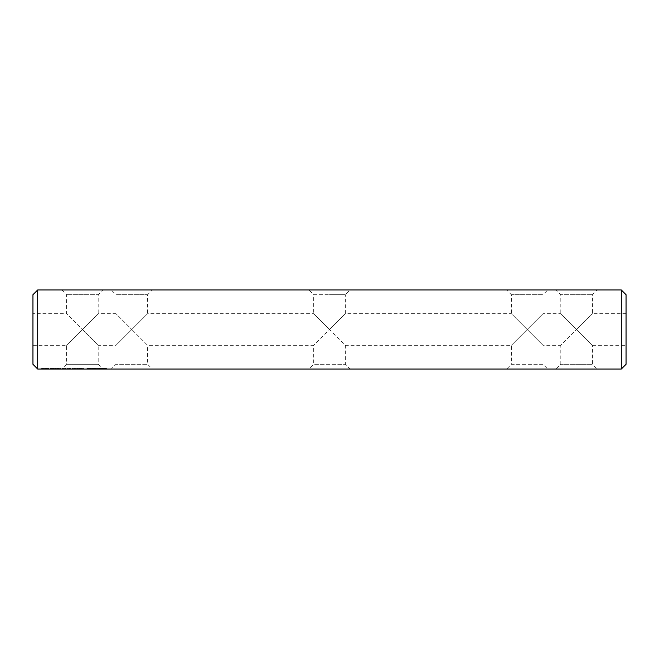 <?xml version="1.0" encoding="UTF-8"?>
<svg xmlns="http://www.w3.org/2000/svg" width="659" height="659" viewBox="0 0 659 659"><rect width="100%" height="100%" fill="white"/><g stroke="black" fill="none" stroke-linecap="round" stroke-linejoin="round"><path stroke-width="0.49" stroke-dasharray="3.29 2.47" d="M37.695 369.04L32.95 364.295L32.95 294.705L37.695 289.96L37.695 369.04L621.305 369.04L626.05 364.295L626.05 294.705L621.305 289.96L37.695 289.96M32.95 345.316L32.95 313.684L32.95 345.316L66.559 345.316L66.559 364.295L98.191 364.295L66.559 364.295L61.814 369.04L102.936 369.04L98.191 364.295L98.191 345.316L82.375 329.5L66.559 345.316L82.375 329.5L66.559 313.684L98.191 345.316L115.984 345.316L131.8 329.5L115.984 345.316L115.984 364.295L147.616 364.295L115.984 364.295L111.239 369.04L152.361 369.04L147.616 364.295L147.616 345.316L131.8 329.5L147.616 345.316L313.684 345.316L313.684 364.295L308.939 369.04L350.061 369.04L345.316 364.295L313.684 364.295L345.316 364.295L345.316 345.316L329.5 329.5L313.684 345.316L329.5 329.5L345.316 345.316L511.384 345.316L511.384 364.295L543.016 364.295L547.761 369.04L506.639 369.04L511.384 364.295L543.016 364.295L543.016 345.316L527.2 329.5L511.384 345.316L527.2 329.5L543.016 345.316L560.809 345.316L576.625 329.5L560.809 345.316L560.809 364.295L556.064 369.04L597.186 369.04L592.441 364.295L560.809 364.295L592.441 364.295L592.441 345.316L576.625 329.5L592.441 345.316L626.05 345.316L626.05 313.684L626.05 345.316M106.387 368.249L106.387 369.04L105.176 369.04L106.214 369.04L106.387 368.249L105.399 368.249L106.47 368.249L105.127 368.249L106.214 368.249M105.127 369.04L105.127 368.249L105.127 369.04L106.115 369.04L106.115 368.249M106.148 368.249L106.148 369.04L105.399 369.04L106.47 369.04L106.47 368.249L106.47 369.04M103.545 369.04L103.545 368.249L103.545 369.04L103.545 368.249L103.545 369.04L104.616 369.04L104.616 368.249L103.545 368.249L104.616 368.249L104.616 369.04M102.829 369.04L101.618 369.04L102.829 369.04L102.829 368.249L102.31 368.249L102.829 368.249L102.829 369.04M101.091 369.04L99.88 369.04L101.091 369.04L101.091 368.249L100.572 368.249L101.091 368.249L101.091 369.04M99.493 369.04L98.661 369.04L99.493 369.04L99.493 368.249L98.661 368.249L99.493 368.249L99.493 369.04M98.661 369.04L96.972 369.04L98.661 369.04L98.661 368.249L96.972 368.249L98.661 368.249L98.661 369.04M96.898 369.04L95.629 369.04L96.898 369.04L96.898 368.249L95.629 368.249L96.898 368.249L96.898 369.04M95.094 369.04L93.677 369.04L95.127 369.04L93.957 369.04L95.094 369.04L95.102 368.249L93.957 368.249L95.094 368.249L95.094 369.04M93.314 369.04L92.482 369.04L93.314 369.04L93.314 368.249L92.482 368.249L93.314 368.249L93.314 369.04M92.021 369.04L90.505 369.04L92.021 369.04L92.021 368.249L90.505 368.249L92.021 368.249L92.021 369.04M90.094 369.04L88.858 369.04L90.094 369.04L90.159 368.249L88.858 368.249L90.094 368.249M88.322 369.04L86.906 369.04L88.355 369.04L87.194 369.04L88.322 369.04L88.322 368.249M75.983 369.04L76.263 368.249L75.703 368.249L75.983 369.04M81.798 369.04L83.223 369.04L81.568 369.04L82.976 369.04L81.807 369.04L81.568 368.249L83.454 368.249L81.798 368.249L81.798 369.04M83.454 369.04L83.454 368.249L83.454 369.04M79.681 369.04L79.434 368.249L81.329 368.249L79.681 368.249L79.681 369.04M80.546 369.04L81.329 369.04L80.546 369.04L80.546 368.249M78.767 369.04L77.35 369.04L78.767 369.04L78.767 368.249L77.111 368.249L79.006 368.249L78.767 369.04M77.111 369.04L77.111 368.249L77.111 369.04M74.64 369.04L72.235 369.04L74.895 369.04L72.49 369.04L74.895 369.04L74.64 368.249L72.004 368.249L74.895 368.249L72.49 368.249L74.895 368.249L74.64 369.04M74.162 369.04L72.49 369.04L74.409 369.04L74.162 368.249L74.162 369.04M72.004 369.04L72.004 368.249L72.004 369.04M70.727 369.04L70.488 368.249L70.966 368.249L70.727 369.04M69.483 369.04L67.078 369.04L69.73 369.04L69.483 368.249L66.839 368.249L69.73 368.249L69.483 369.04M68.997 369.04L67.325 369.04L69.253 369.04L68.997 368.249L68.997 369.04M66.839 369.04L66.839 368.249L66.839 369.04M65.406 369.04L63.89 369.04L65.612 369.04L65.406 368.249L63.89 368.249L65.406 368.249M65.851 369.04L65.851 368.249L65.851 369.04M63.676 369.04L63.89 368.249L61.938 368.249L63.89 368.249L63.89 369.04L62.391 369.04L63.676 369.04L63.676 368.249M62.177 369.04L62.185 368.249L62.177 369.04M61.065 369.04L61.065 368.249L60.817 369.04L60.817 368.249L58.659 368.249L61.065 368.249L60.817 369.04L58.659 369.04L60.817 369.04L60.817 368.249L58.412 368.249L58.412 369.04L58.412 368.249L61.065 368.249L61.065 369.04L58.181 369.04L58.181 368.249L58.181 369.04M57.539 368.249L57.539 369.04L54.178 369.04L54.178 368.249L57.539 368.249L54.178 368.249M53.766 369.04L53.766 368.249L53.766 369.04L50.562 369.04L50.562 368.249L53.766 368.249L50.562 368.249L50.562 369.04M51.797 369.04L53.288 369.04L51.797 369.04L51.797 368.249M48.708 368.249L48.708 369.04L43.074 369.04L44.079 369.04L43.395 369.04L43.395 368.249L40.866 368.249L48.708 368.249L42.851 368.249L44.038 368.249L43.42 368.249L43.395 369.04L43.42 368.249L43.42 369.04L43 368.249L43.074 369.04L40.866 369.04L40.866 368.249M46.723 369.04L44.062 369.04L46.723 369.04L46.723 368.249M621.305 289.96L621.305 369.04M105.399 369.04L105.399 368.249L105.407 369.04M105.424 368.249L105.424 369.04M105.176 369.04L105.185 368.249M104.213 369.04L104.213 368.249L104.213 369.04M104.007 369.04L104.007 368.249M102.993 369.04L102.993 368.249M101.783 368.249L102.31 368.249L101.618 368.249L101.783 369.04L101.783 368.249M101.618 369.04L101.618 368.249M101.255 369.04L101.255 368.249M100.053 368.249L100.572 368.249L99.88 368.249L100.053 369.04L100.044 368.249M99.88 369.04L99.88 368.249M96.972 369.04L96.972 368.249L96.972 369.04M97.68 369.04L97.68 368.249L97.68 369.04M97.944 369.04L97.944 368.249L97.944 369.04M95.629 369.04L95.629 368.249L95.629 369.04M95.893 369.04L95.893 368.249L96.758 368.249L95.893 368.249L95.893 369.04M96.758 369.04L96.758 368.249L96.758 369.04M95.201 369.04L95.201 368.249M94.245 369.04L94.245 368.249M93.957 369.04L93.957 368.249M95.127 369.04L95.127 368.249L94.41 368.249L95.127 368.249L95.127 369.04L95.151 368.249M93.899 368.249L94.435 368.249L93.685 368.249L93.899 369.04M93.685 369.04L93.685 368.249L94.41 368.249L93.677 368.249L93.693 369.04M94.929 369.04L94.929 368.249M93.677 369.04L93.677 368.249L93.677 369.04M92.482 369.04L92.482 368.249L92.482 369.04M91.774 369.04L91.774 368.249L91.774 369.04M90.917 369.04L90.917 368.249M90.505 369.04L90.505 368.249L90.505 369.04M90.753 369.04L90.753 368.249L90.753 369.04M91.692 369.04L91.692 368.249M90.159 369.04L90.159 368.249M88.858 369.04L88.858 368.249L88.858 369.04M89.122 369.04L89.122 368.249L89.855 368.249L89.122 368.249L89.122 369.04L89.122 368.249L89.122 369.04L89.855 369.04L89.888 368.249L89.855 369.04L89.122 369.04M88.438 369.04L88.438 368.249M87.721 368.249L87.194 368.249L87.721 368.249L87.721 369.04M87.482 369.04L87.482 368.249M87.194 369.04L87.194 368.249M88.034 368.249L86.914 368.249L88.026 368.249L88.034 369.04L88.026 368.249M88.339 369.04L88.355 368.249M86.914 369.04L86.914 368.249L87.639 368.249L86.906 368.249L86.906 369.04M88.158 369.04L88.158 368.249M76.263 369.04L76.386 368.249L76.263 369.04M75.703 369.04L75.579 368.249L75.703 369.04M75.579 369.04L75.579 368.249M76.386 369.04L76.386 368.249M81.568 369.04L81.568 368.249L81.568 369.04M82.976 369.04L82.976 368.249L82.045 368.249L82.976 368.249L82.976 369.04L82.976 368.249L82.976 369.04L82.045 369.04L82.045 368.249L82.045 369.04L82.045 368.249L82.045 369.04L82.976 369.04M83.223 369.04L83.223 368.249L83.223 369.04M79.434 369.04L79.434 368.249L79.434 369.04M79.92 369.04L79.92 368.249L79.92 369.04M80.686 369.04L80.686 368.249M80.975 369.04L80.975 368.249M81.329 369.04L81.329 368.249M80.876 369.04L80.876 368.249M79.006 369.04L79.006 368.249L79.006 369.04M77.35 369.04L77.35 368.249L77.35 369.04M72.235 369.04L72.235 368.249L72.243 369.04M74.895 369.04L74.895 368.249L74.895 369.04M72.49 369.04L72.49 368.249L72.49 369.04M74.409 369.04L74.409 368.249M70.488 369.04L70.488 368.249L70.488 369.04M70.966 369.04L70.966 368.249L70.966 369.04M67.078 369.04L67.078 368.249L67.086 369.04M67.325 369.04L67.325 368.249L67.325 369.04M69.253 369.04L69.253 368.249M69.73 369.04L69.73 368.249M62.391 369.04L62.416 368.249M61.938 369.04L61.938 368.249L61.938 369.04M64.096 369.04L64.096 368.249M65.365 369.04L65.365 368.249L65.365 369.04M65.612 369.04L65.612 368.249L65.603 369.04M58.659 369.04L58.659 368.249L60.587 368.249L58.659 368.249L58.659 369.04M60.34 369.04L60.34 368.249L60.34 369.04M60.587 369.04L60.587 368.249M54.417 369.04L54.417 368.249L54.417 369.04M55.62 369.04L55.62 368.249L55.62 369.04M55.858 369.04L55.858 368.249M56.097 369.04L56.097 368.249L56.097 369.04M57.284 369.04L57.284 368.249L57.284 369.04M53.288 369.04L53.313 368.249M52.629 369.04L52.629 368.249M51.015 369.04L51.04 368.249M50.685 369.04L50.685 368.249M50.776 369.04L50.776 368.249M51.657 369.04L51.657 368.249M52.769 369.04L52.769 368.249M51.699 369.04L51.699 368.249M52.539 369.04L52.539 368.249M53.634 369.04L53.634 368.249M53.552 369.04L53.552 368.249M52.662 369.04L52.662 368.249M51.583 369.04L51.583 368.249M43.074 369.04L43.074 368.249L43.074 369.04M42.571 369.04L42.571 368.249L42.571 369.04M41.912 369.04L41.912 368.249L41.912 369.04M41.122 369.04L41.122 368.249L41.122 369.04M40.932 369.04L40.932 368.249L40.932 369.04M44.079 369.04L44.079 368.249L44.062 369.04M44.787 369.04L44.787 368.249L46.575 368.249L44.038 368.249L44.787 368.249L44.787 369.04M45.496 369.04L45.496 368.249M46.188 369.04L46.188 368.249L46.163 369.04M46.501 369.04L46.501 368.249L46.501 369.04M47.011 369.04L47.011 368.249L47.011 369.04M47.67 369.04L47.67 368.249L47.67 369.04M48.453 369.04L48.453 368.249L48.453 369.04M48.651 369.04L48.651 368.249L48.651 369.04M45.479 369.04L45.479 368.249M152.361 289.96L111.239 289.96L152.361 289.96L147.616 294.705L115.984 294.705L147.616 294.705L147.616 313.684L131.8 329.5L147.616 313.684L313.684 313.684L329.5 329.5L345.316 313.684L329.5 329.5L313.684 313.684L313.684 294.705L329.5 294.705L313.684 294.705L308.939 289.96L329.5 289.96L308.939 289.96M102.936 289.96L61.814 289.96L102.936 289.96L98.191 294.705L66.559 294.705L98.191 294.705L98.191 313.684L82.375 329.5L98.191 313.684L115.984 313.684L131.8 329.5L115.984 313.684L115.984 294.705L111.239 289.96M329.5 289.96L350.061 289.96L329.5 289.96M506.639 289.96L547.761 289.96L506.639 289.96L511.384 294.705L543.016 294.705L511.384 294.705L511.384 313.684L527.2 329.5L543.016 313.684L527.2 329.5L511.384 313.684L345.316 313.684L345.316 294.705L329.5 294.705L345.316 294.705L350.061 289.96M556.064 289.96L597.186 289.96L556.064 289.96L560.809 294.705L592.441 294.705L560.809 294.705L560.809 313.684L576.625 329.5L592.441 313.684L576.625 329.5L560.809 313.684L543.016 313.684L543.016 294.705L547.761 289.96M102.639 368.249L102.516 369.04L102.639 368.249M102.31 368.249L102.096 369.04L102.31 368.249M101.964 368.249L101.964 369.04L101.972 368.249M101.89 368.249L101.906 369.04M102.722 368.249L102.705 369.04M100.909 368.249L100.909 369.04L100.901 368.249M100.572 368.249L100.778 369.04L100.572 368.249M100.234 368.249L100.357 369.04L100.234 368.249M100.152 368.249L100.168 369.04M100.984 368.249L100.984 369.04M77.597 368.249L78.52 368.249L77.597 368.249L77.597 369.04L78.52 369.04L78.52 368.249L78.52 369.04L77.597 369.04L77.597 368.249M45.545 369.04L45.545 368.249L45.545 369.04M46.575 369.04L46.575 368.249L46.575 369.04M44.038 369.04L44.038 368.249L44.038 369.04M42.851 369.04L42.851 368.249M105.687 369.04L105.687 368.249L105.671 369.04M105.984 369.04L105.984 368.249M106.272 369.04L106.272 368.249M106.354 369.04L106.354 368.249M105.737 369.04L105.737 368.249L105.728 369.04M105.465 369.04L105.465 368.249M106.008 369.04L106.008 368.249L106.017 369.04M103.965 369.04L103.965 368.249M103.867 369.04L103.867 368.249M103.727 369.04L103.727 368.249M94.756 369.04L94.756 368.249L94.789 369.04M94.492 369.04L94.492 368.249M94.023 369.04L94.023 368.249M94.089 369.04L94.089 368.249M94.426 369.04L94.451 368.249M94.805 369.04L94.805 368.249L94.814 369.04M93.809 369.04L93.809 368.249M94.204 369.04L94.204 368.249M94.665 369.04L94.665 368.249M94.863 369.04L94.863 368.249M94.41 369.04L94.41 368.249L94.41 369.04M94.748 369.04L94.748 368.249M95.003 369.04L95.003 368.249M89.921 369.04L89.921 368.249M89.698 369.04L89.698 368.249M89.402 369.04L89.402 368.249M89.385 369.04L89.385 368.249L89.385 369.04M89.739 369.04L89.739 368.249L89.739 369.04M89.986 369.04L89.986 368.249M90.11 369.04L90.11 368.249M87.993 369.04L87.993 368.249L87.985 369.04M87.252 369.04L87.252 368.249L87.252 369.04M87.317 369.04L87.317 368.249M87.663 369.04L87.663 368.249L87.639 369.04M88.042 369.04L88.042 368.249M87.128 369.04L87.128 368.249M87.046 369.04L87.046 368.249M87.433 369.04L87.433 368.249M87.68 369.04L87.68 368.249M87.902 369.04L87.902 368.249M88.092 369.04L88.092 368.249M87.268 369.04L87.268 368.249M88.232 369.04L88.232 368.249M88.38 369.04L88.38 368.249M102.516 369.04L102.516 368.249L102.516 369.04M102.096 369.04L102.096 368.249L102.096 369.04M100.967 369.04L100.967 368.249L100.967 369.04M100.778 369.04L100.778 368.249L100.778 369.04M100.357 369.04L100.357 368.249L100.366 369.04M89.846 369.04L89.846 368.249M89.772 369.04L89.772 368.249M89.608 369.04L89.608 368.249M89.344 369.04L89.344 368.249M89.591 369.04L89.591 368.249M61.814 289.96L66.559 294.705L66.559 313.684L32.95 313.684M626.05 313.684L592.441 313.684L592.441 294.705L597.186 289.96"/><path stroke-width="0.99" d="M37.695 369.04L32.95 364.295L32.95 294.705L37.695 289.96L37.695 369.04L621.305 369.04L621.305 289.96L626.05 294.705L626.05 364.295L621.305 369.04M597.186 369.04L556.064 369.04M547.761 369.04L506.639 369.04M350.061 369.04L308.939 369.04M106.47 369.04L105.984 369.04M106.115 369.04L105.127 369.04M104.616 369.04L103.545 369.04M58.181 369.04L61.065 369.04M54.178 369.04L57.539 369.04M50.562 369.04L53.766 369.04M40.866 369.04L48.708 369.04M152.361 369.04L111.239 369.04M102.936 369.04L61.814 369.04M37.695 289.96L621.305 289.96"/></g></svg>
